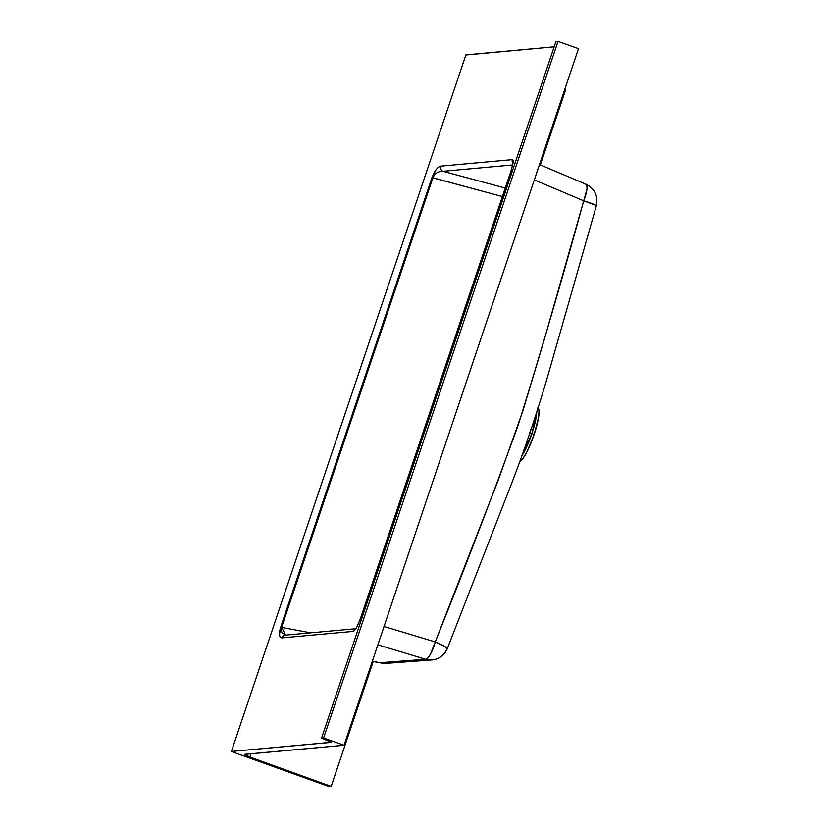 <?xml version="1.0" encoding="UTF-8"?>
<svg xmlns="http://www.w3.org/2000/svg" width="828" height="828" viewBox="0 0 828 828"><rect width="100%" height="100%" fill="white"/><g stroke="black" fill="none" stroke-linecap="round" stroke-linejoin="round"><path stroke-width="1.24" d="M531.907 433.551A6.562 0.58 18.6 0 1 529.941 432.816A6.562 0.58 -161.4 0 0 531.907 433.551A28.69 5.568 109.6 0 1 521.754 456.114L531.907 433.551L534.195 434.369L531.907 433.551L536.761 412.013A28.69 5.568 109.6 0 1 531.907 433.551M285.67 635.128L281.582 627.376L310.717 632.84L281.582 627.376L432.909 177.73L431.999 177.534L502.389 196.578L432.868 177.844L434.441 174.967L436.873 172.793L439.854 171.51L442.98 171.292L505.246 188.08L442.98 171.292L512.615 164.948L442.98 171.292A4.099 4.005 -95.2 0 1 440.693 166.149L438.498 167.142L436.087 169.626L431.937 177.699L280.589 627.417C278.694 634.031 279.139 637.519 281.934 637.881A4.099 4.005 -95.2 0 1 286.819 635.293M512.801 163.768A4.099 3.084 6.5 0 1 513.091 162.847L512.387 159.618A4.099 4.005 84.8 0 0 512.842 163.24A4.099 4.005 -95.2 0 1 512.387 159.618L440.693 166.149A4.099 4.005 84.8 0 0 442.98 171.292C438.229 171.199 434.866 173.342 432.909 177.73L431.999 177.534C434.565 170.858 437.463 167.059 440.693 166.149L512.387 159.618L513.091 160.404L513.091 162.847A4.099 3.084 -173.5 0 0 512.801 163.768M286.064 635.211L282.058 632.82L281.189 630.346L281.541 627.489L280.589 627.417L279.46 635.045L280.288 637.239L281.934 637.881L353.628 631.35L356.609 627.79L360.139 619.52L511.093 170.972L513.091 162.847L511.042 171.106M285.888 635.179L285.349 635.148A4.099 4.005 84.8 0 0 281.934 637.881L353.628 631.35A4.099 4.005 -95.2 0 1 355.626 629.021A4.099 4.005 84.8 0 0 353.628 631.35L356.609 627.79A4.099 2.577 -151.2 0 1 356.827 627.127A4.099 2.577 28.8 0 0 356.609 627.79L360.139 619.52L510.99 171.023L360.087 619.654M519.684 461.807A28.69 5.568 -70.4 0 0 534.195 434.369A28.69 5.568 -70.4 0 0 538.014 408.049M531.669 427.072L529.34 433.996M231.385 751.493L465.905 54.876L231.385 751.493L329.099 786.6L331.19 786.414L373.211 661.541L331.19 786.414L249.963 757.051L251.081 753.739L249.963 757.051A8.197 0.714 18.6 0 1 244.322 754.411A8.197 0.714 18.6 0 1 244.519 754.329L344.055 745.262L323.603 737.986L344.055 745.262L578.482 48.686L558.031 41.4L555.94 41.586L321.512 738.172L325.3 739.518A8.197 0.714 18.6 0 1 331.335 742.292A8.197 0.714 18.6 0 1 331.138 742.374L231.488 751.451L331.335 742.292L321.512 738.172L323.603 737.986L558.031 41.4L578.482 48.686L344.055 745.262L244.322 754.411L249.963 757.051L331.19 786.414L329.099 786.6L231.385 751.493L465.905 54.876L554.18 46.834L465.864 55.01M565.617 89.828L564.748 89.517L565.617 89.828L540.353 164.907L565.617 89.828M372.289 661.365L381.636 663.114A18.04 13.517 -79.4 0 1 380.104 662.7L425.716 659.285A18.04 4.492 -73.2 0 0 435.259 641.928A18.04 1.801 21.5 0 1 447.358 648.541A18.04 1.801 21.5 0 1 446.965 648.759A18.04 17.667 -96.4 0 1 425.716 659.285L377.858 644.836L425.716 659.285L432.589 659.895C439.596 658.84 444.522 655.062 447.348 648.562L511.6 483.49C524.942 448.89 537.165 412.489 548.271 374.287L596.367 205.758A18.04 1.356 -164.2 0 0 583.709 200.821L534.319 179.914L583.709 200.821L543.882 340.95L522.934 410.688L498.591 479.267L435.259 641.928L384.037 626.475L435.259 641.928L430.456 654.172L427.879 657.939L425.716 659.285L380.104 662.7L372.331 661.251L380.104 662.7A18.04 17.512 87.3 0 0 386.045 663.394M558.031 41.4L555.94 41.586L321.512 738.172L323.603 737.986L558.031 41.4M519.632 461.827L522.934 458.557L527.032 451.684L534.195 434.369L538.593 417.312L539.018 410.771L537.776 407.914M446.965 648.759L447.151 648.107L445.019 646.596L435.259 641.928C464.208 569.964 491.915 497.493 518.39 424.516C541.429 350.347 563.206 275.786 583.709 200.821A18.04 4.326 -67.1 0 0 586.048 184.251L539.494 164.544M386.49 663.363L382.619 663.249M381.636 663.114L385.807 663.404L432.589 659.895M596.129 205.427L583.709 200.821L586.99 189.043L586.897 185.431L585.613 184.168M280.589 627.417L281.582 627.376L280.589 627.417M431.937 177.699L280.651 627.241L281.582 627.376L432.868 177.844L431.937 177.699M512.998 163.023L510.99 171.013M355.968 628.897L360.035 619.561M596.367 205.758C598.313 195.998 594.877 188.836 586.048 184.251M285.349 635.148L355.854 628.721"/></g></svg>
